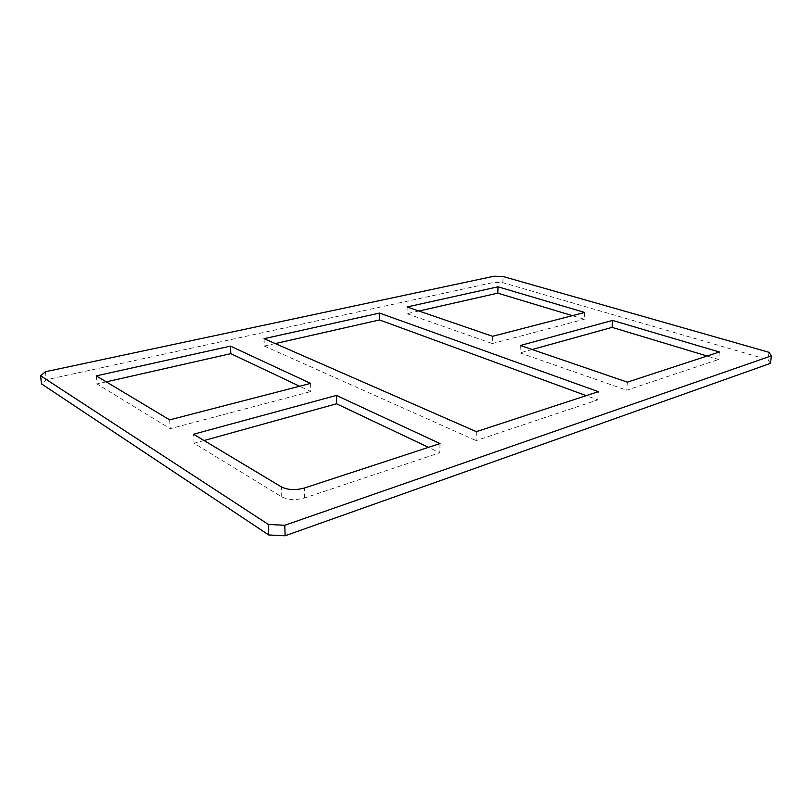 <?xml version="1.0" encoding="UTF-8"?>
<svg xmlns="http://www.w3.org/2000/svg" width="812" height="812" viewBox="0 0 812 812"><rect width="100%" height="100%" fill="white"/><g stroke="black" fill="none" stroke-linecap="round" stroke-linejoin="round"><path stroke-width="0.61" stroke-dasharray="4.06 3.04" d="M476.36 431.659L476.076 440.601L597.784 399.88L586.213 395.647M264.062 338.675L264.316 346.054L476.076 440.601M275.238 343.577L264.316 346.054M597.784 399.88L598.353 391.668M440.013 443.575L439.82 452.731L428.482 447.351M204.076 440.52L194.098 443.281L281.784 496.863C288.209 499.989 295.842 500.344 304.662 497.939L439.82 452.731M194.098 443.281L193.571 434.227M719.371 351.992L718.569 359.472L707.1 356.011M627.361 382.158L626.722 390.207L718.569 359.472M520.35 345.476L520.015 352.895L626.722 390.207M532.164 349.525L520.015 352.895M310.6 383.396L310.763 391.546L299.577 386.248M169.637 419.865L170.215 428.695L310.763 391.546M96.293 375.875L97.004 383.954L170.215 428.695M106.27 381.863L97.004 383.954M584.721 312.458L584.285 319.258L572.358 315.655M492.6 336.3L492.336 343.557L584.285 319.258M407.106 306.966L407.045 313.716L492.336 343.557M418.931 311.016L407.045 313.716M770.466 363.36L768.061 359.757L502.841 282.657L493.869 282.363L46.274 379.762L41.453 383.863M768.974 352.286L768.061 359.757M45.442 371.734L46.274 379.762M494.092 276.212L493.869 282.363M502.841 282.657L503.075 276.506M304.662 497.939L304.429 488.022M281.784 496.863L281.48 486.956"/><path stroke-width="1.22" d="M379.549 313.067L598.353 391.668L476.36 431.659L264.062 338.675L379.549 313.067L379.539 319.948L275.238 343.577M586.213 395.647L379.539 319.948M440.013 443.575L304.429 488.022C295.578 490.387 287.925 490.032 281.48 486.956L193.571 434.227L336.452 395.424L440.013 443.575M428.482 447.351L336.564 403.777L204.076 440.52M336.564 403.777L336.452 395.424M719.371 351.992L627.361 382.158L520.35 345.476L612.583 320.425L719.371 351.992M707.1 356.011L612.075 327.368L532.164 349.525M612.075 327.368L612.583 320.425M310.6 383.396L169.637 419.865L96.293 375.875L230.466 346.125L310.6 383.396M299.577 386.248L230.811 353.646L106.27 381.863M230.811 353.646L230.466 346.125M584.721 312.458L492.6 336.3L407.106 306.966L498.01 286.809L584.721 312.458M572.358 315.655L497.776 293.152L418.931 311.016M497.776 293.152L498.01 286.809M285.103 535.788L770.466 363.36L771.4 355.829L284.789 525.273L285.103 535.788L268.752 534.976L41.453 383.863L40.6 375.763L45.442 371.734L494.092 276.212L503.075 276.506L768.974 352.286L771.4 355.829M284.789 525.273L268.376 524.461L268.752 534.976M268.376 524.461L40.6 375.763"/></g></svg>
